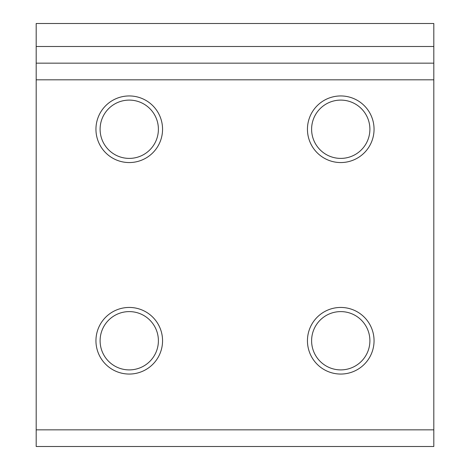 <?xml version="1.0" encoding="UTF-8"?>
<svg xmlns="http://www.w3.org/2000/svg" width="470" height="470" viewBox="0 0 470 470"><rect width="100%" height="100%" fill="white"/><g stroke="black" fill="none" stroke-linecap="round" stroke-linejoin="round"><path stroke-width="0.7" d="M340.75 307.445A33.305 33.305 0 0 0 307.445 340.75A33.305 33.305 0 0 0 340.75 374.055A33.305 33.305 0 0 0 374.055 340.75A33.305 33.305 0 0 0 340.75 307.445M340.75 311.604A29.146 29.146 0 0 0 311.604 340.75A29.146 29.146 0 0 0 340.75 369.896A29.146 29.146 0 0 0 369.896 340.75A29.146 29.146 0 0 0 340.75 311.604M340.75 95.945A33.305 33.305 0 0 0 307.445 129.25A33.305 33.305 0 0 0 340.75 162.555A33.305 33.305 0 0 0 374.055 129.25A33.305 33.305 0 0 0 340.75 95.945M340.75 100.104A29.146 29.146 0 0 0 311.604 129.25A29.146 29.146 0 0 0 340.75 158.396A29.146 29.146 0 0 0 369.896 129.25A29.146 29.146 0 0 0 340.75 100.104M129.25 95.945A33.305 33.305 0 0 0 95.945 129.25A33.305 33.305 0 0 0 129.25 162.555A33.305 33.305 0 0 0 162.555 129.25A33.305 33.305 0 0 0 129.25 95.945M129.25 100.104A29.146 29.146 0 0 0 100.104 129.25A29.146 29.146 0 0 0 129.25 158.396A29.146 29.146 0 0 0 158.396 129.25A29.146 29.146 0 0 0 129.25 100.104M129.25 307.445A33.305 33.305 0 0 0 95.945 340.75A33.305 33.305 0 0 0 129.25 374.055A33.305 33.305 0 0 0 162.555 340.75A33.305 33.305 0 0 0 129.25 307.445M129.25 311.604A29.146 29.146 0 0 0 100.104 340.75A29.146 29.146 0 0 0 129.25 369.896A29.146 29.146 0 0 0 158.396 340.75A29.146 29.146 0 0 0 129.25 311.604M36.19 63.156L433.81 63.156L433.81 23.5L36.19 23.5L36.19 446.5L433.81 446.5L433.81 429.844L36.19 429.844M433.81 63.156L433.81 429.844M433.81 46.501L36.19 46.501M36.19 79.812L433.81 79.812"/></g></svg>
